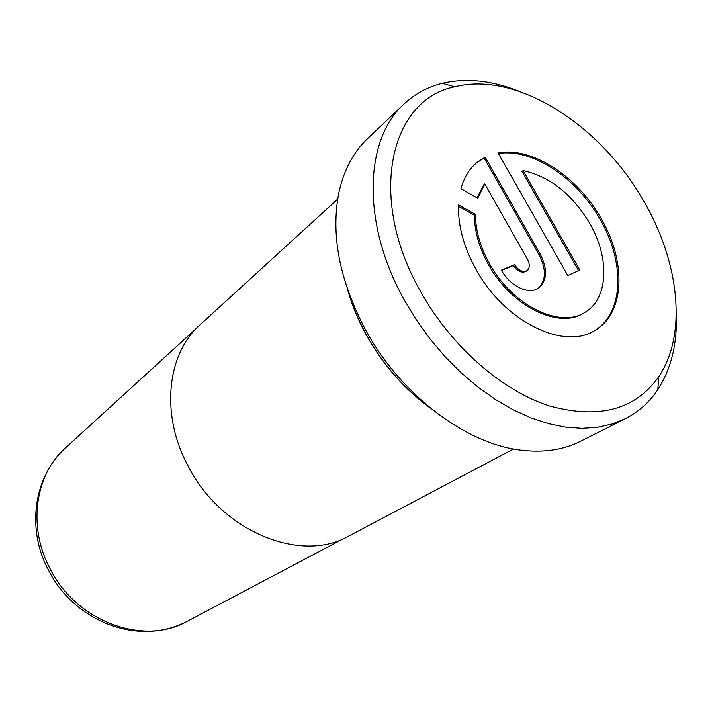 <?xml version="1.0" encoding="UTF-8"?>
<svg xmlns="http://www.w3.org/2000/svg" width="712" height="712" viewBox="0 0 712 712"><rect width="100%" height="100%" fill="white"/><g stroke="black" fill="none" stroke-linecap="round" stroke-linejoin="round"><path stroke-width="1.07" d="M337.675 199.102L200.134 324.734C166.973 353.65 160.155 414.651 188.199 466.209C221.494 531.775 301.318 563.779 348.835 536.038L513.53 448.987M347.652 289.775C351.95 305.083 358.154 320.133 366.262 334.916C383.207 365.176 404.968 389.865 431.543 408.991M523.115 170.622C549.655 176.398 571.798 193.86 589.536 223.034C609.757 257.352 608.716 298.301 585.264 312.132C560.62 329.06 512.302 305.742 489.509 263.707C480.173 246.797 475.509 230.368 475.5 214.419L458.528 204.949C457.896 225.562 463.681 246.993 475.901 269.243C504.31 321.735 564.411 350.785 595.161 330.252C625.207 313.084 626.427 261.357 601.035 218.353C577.459 176.353 531.846 146.405 498.017 152.902L567.749 275.464L579.853 270.142L523.115 170.622L522.056 171.459L578.616 270.685M585.264 312.132L584.116 312.835C559.481 329.763 511.18 306.48 488.423 264.49C479.096 247.598 474.441 231.178 474.441 215.246L475.5 214.419M594.582 330.591C624.095 313.102 625.109 261.785 599.931 219.118C576.693 177.76 532.069 148.016 498.364 153.525M643.648 200.971C600.75 125.063 516.618 70.666 454.692 86.811C390.105 99.297 366.778 197.535 420.641 291.644C450.927 346.014 501.337 390.229 548.783 405.742C598.587 419.582 635.237 409.916 658.725 376.755C687.578 334.186 679.23 261.704 643.648 200.971M676.284 314.41C677.326 343.78 671.176 368.861 657.826 389.651C649.522 402.164 638.708 411.839 625.385 418.665L612.124 424.014L597.635 427.28L582.069 428.348L565.613 427.156L548.471 423.649L530.876 417.828L513.076 409.729L495.329 399.432L477.894 387.034L461.056 372.714L445.062 356.668L430.182 339.117L416.645 320.347L404.665 300.633C361.251 223.871 364.197 139.499 403.98 104.041C414.909 93.815 427.663 86.9 442.25 83.304C466.316 77.759 492.001 80.429 519.306 91.332M429.443 407.282C403.82 388.325 382.807 364.188 366.404 334.863C358.768 320.934 352.814 306.756 348.542 292.329M403.98 104.041L367.57 138.609C353.499 151.976 343.967 169.865 338.948 192.293C330.573 234.453 339.41 280.27 365.478 329.763C400.527 394.582 465.408 443.603 520.365 450.082C543.167 452.939 563.228 450.002 580.556 441.271L625.385 418.665M527.503 259.337C530.013 264.357 529.853 268.121 527.014 270.622C522.706 272.536 518.567 270.569 514.58 264.695L501.399 270.168C510.112 286.251 528.891 295.133 538.557 288.093C547.252 280.572 547.795 269.234 540.194 254.068L485.148 157.121L477.049 162.407C469.377 168.771 464.002 177.546 460.922 188.716L477.752 198.203L484.801 183.945L527.503 259.337M527.014 270.622L525.91 271.379C521.602 273.301 517.464 271.325 513.477 265.469L514.58 264.695M513.477 265.469L501.542 270.427M537.996 288.449C546.157 280.768 546.522 269.563 539.091 254.834L484.107 157.984L485.148 157.121M484.107 157.984L476.533 162.843M477.067 197.82L483.751 184.791L484.801 183.945M474.441 215.246L458.483 206.346M196.485 328.276L65.308 448.07C35.324 474.397 27.483 526.132 49.813 568.274C76.148 621.888 143.975 646.184 187.229 621.318C136.731 647.733 72.846 619.565 48.469 570.054M539.091 254.834L540.194 254.068M48.256 569.644C27.777 532.024 31.559 478.998 65.308 448.07M454.692 86.811L442.25 83.304M658.725 376.755L657.826 389.651M344.27 538.281L187.229 621.318"/></g></svg>
